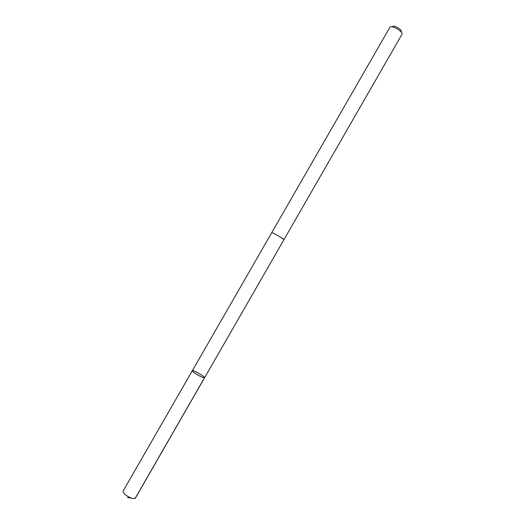 <?xml version="1.0" encoding="UTF-8"?>
<svg xmlns="http://www.w3.org/2000/svg" width="525" height="525" viewBox="0 0 525 525"><rect width="100%" height="100%" fill="white"/><g stroke="black" fill="none" stroke-linecap="round" stroke-linejoin="round"><path stroke-width="0.79" d="M201.968 377.18C196.448 374.483 193.226 372.343 192.308 370.755C192.668 369.502 205.459 376.858 204.56 377.797L201.968 377.18C196.448 374.483 193.226 372.343 192.308 370.755L123.021 491.197C123.375 493.776 126.453 496.197 132.248 498.461L135.312 498.271L204.56 377.797L201.968 377.18M283.966 239.636L283.979 239.623C284.557 239.361 271.72 231.978 271.779 232.608L271.779 232.608C273.341 233.074 276.721 234.898 281.925 238.088L283.973 239.623L204.56 377.797M192.308 370.755L389.858 27.352C391.21 24.577 403.699 31.756 401.979 34.322L283.979 239.623M391.873 26.828L392.602 26.637C393.586 24.662 402.432 29.748 401.225 31.592L401.422 32.314M204.415 377.882L135.083 498.514M130.909 498.008L127.516 497.602"/></g></svg>
